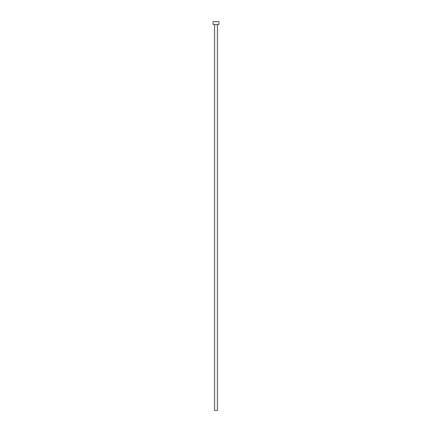 <?xml version="1.0" encoding="UTF-8"?>
<svg xmlns="http://www.w3.org/2000/svg" width="432" height="432" viewBox="0 0 432 432"><rect width="100%" height="100%" fill="white"/><g stroke="black" fill="none" stroke-linecap="round" stroke-linejoin="round"><path stroke-width="0.65" d="M217.458 24.516L217.458 410.4L214.542 410.4L214.542 24.516M218.916 24.516L213.084 24.516L213.084 21.6L218.916 21.6L218.916 24.516"/></g></svg>
